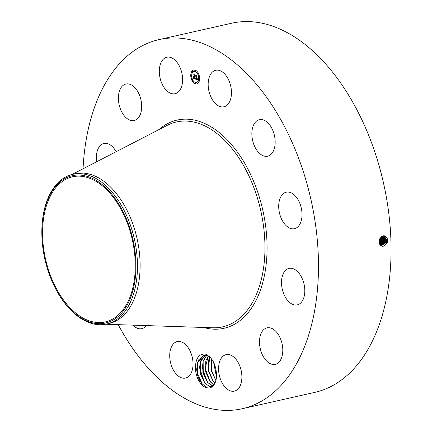 <?xml version="1.0" encoding="UTF-8"?>
<svg xmlns="http://www.w3.org/2000/svg" width="432" height="432" viewBox="0 0 432 432"><rect width="100%" height="100%" fill="white"/><g stroke="black" fill="none" stroke-linecap="round" stroke-linejoin="round"><path stroke-width="0.65" d="M83.041 168.788A189.194 113.065 77.3 0 1 94.079 108.572A189.194 113.065 77.3 0 1 158.976 39.62A189.194 113.065 77.3 0 1 287.302 132.046A189.194 113.065 77.3 0 1 307.109 339.784A189.194 113.065 77.3 0 1 242.212 408.737A189.194 113.065 77.3 0 1 118.19 324.659M158.976 39.62L231.568 23.247A189.194 113.065 77.3 0 1 359.894 115.679A189.194 113.065 77.3 0 1 379.701 323.411A189.194 113.065 77.3 0 1 314.804 392.369L242.212 408.737M379.22 241.882L379.561 239.409C382.666 234.495 385.387 234.538 387.725 239.544L387.202 242.779C383.427 247.779 380.765 247.482 379.22 241.893M195.507 369.371C195.264 358.814 198.547 353.705 205.357 354.051C212.274 357.372 216 364.354 216.535 374.992A16.918 10.114 77.3 0 1 215.827 380.711A16.918 10.114 77.3 0 1 201.474 384.421A16.918 10.114 77.3 0 1 195.507 369.371L196.695 369.133A16.065 9.601 77.3 0 0 196.754 369.922C197.219 375.484 198.99 380.133 202.079 383.875L201.982 383.767M224.802 74.099A18.706 11.178 77.3 0 1 231.455 93.409A18.706 11.178 77.3 0 1 223.922 106.78A18.706 11.178 77.3 0 1 214.812 102.967A18.706 11.178 77.3 0 1 208.165 83.662A18.706 11.178 77.3 0 1 215.692 70.286A18.706 11.178 77.3 0 1 224.802 74.099M253.924 144.725A18.706 11.178 77.3 0 1 259.4 119.691A18.706 11.178 77.3 0 1 273.105 131.15A18.706 11.178 77.3 0 1 267.629 156.184A18.706 11.178 77.3 0 1 253.924 144.725M278.743 207.765A18.706 11.178 77.3 0 1 286.243 192.202A18.706 11.178 77.3 0 1 301.979 213.127A18.706 11.178 77.3 0 1 294.473 228.695A18.706 11.178 77.3 0 1 278.743 207.765M282.625 275.211A18.706 11.178 77.3 0 1 289.04 268.391A18.706 11.178 77.3 0 1 301.725 277.528A18.706 11.178 77.3 0 1 303.685 298.069A18.706 11.178 77.3 0 1 297.27 304.884A18.706 11.178 77.3 0 1 284.58 295.747A18.706 11.178 77.3 0 1 282.625 275.211M264.524 328.979A18.706 11.178 77.3 0 1 267.03 327.845A18.706 11.178 77.3 0 1 281.47 341.437A18.706 11.178 77.3 0 1 277.771 363.209A18.706 11.178 77.3 0 1 275.26 364.338A18.706 11.178 77.3 0 1 260.82 350.752A18.706 11.178 77.3 0 1 264.524 328.979M229.295 354.661A18.706 11.178 77.3 0 1 241.607 372.989A18.706 11.178 77.3 0 1 234.349 391.127A18.706 11.178 77.3 0 1 231.174 391.095A18.706 11.178 77.3 0 1 218.862 372.767A18.706 11.178 77.3 0 1 226.12 354.634A18.706 11.178 77.3 0 1 229.295 354.661M186.376 345.389A18.706 11.178 77.3 0 1 193.028 364.694A18.706 11.178 77.3 0 1 185.495 378.07A18.706 11.178 77.3 0 1 176.386 374.258A18.706 11.178 77.3 0 1 169.733 354.947A18.706 11.178 77.3 0 1 177.266 341.577A18.706 11.178 77.3 0 1 186.376 345.389M146.275 325.582A18.706 11.178 77.3 0 1 141.788 328.666A18.706 11.178 77.3 0 1 132.953 325.145M96.682 161.746A18.706 11.178 77.3 0 1 97.502 150.287A18.706 11.178 77.3 0 1 103.918 143.473A18.706 11.178 77.3 0 1 116.138 151.702M136.663 119.378A18.706 11.178 77.3 0 1 134.158 120.512A18.706 11.178 77.3 0 1 119.718 106.92A18.706 11.178 77.3 0 1 123.417 85.147A18.706 11.178 77.3 0 1 125.928 84.019A18.706 11.178 77.3 0 1 140.368 97.605A18.706 11.178 77.3 0 1 136.663 119.378M171.893 93.69A18.706 11.178 77.3 0 1 159.581 75.362A18.706 11.178 77.3 0 1 166.838 57.229A18.706 11.178 77.3 0 1 170.014 57.262A18.706 11.178 77.3 0 1 182.326 75.589A18.706 11.178 77.3 0 1 175.068 93.722A18.706 11.178 77.3 0 1 171.893 93.69M199.638 78.176A7.139 4.266 77.3 0 1 196.765 83.954A7.139 4.266 77.3 0 1 190.755 75.805A7.139 4.266 77.3 0 1 193.628 70.027A7.139 4.266 77.3 0 1 199.638 78.176M47.034 203.904A74.39 44.458 77.3 0 1 72.549 176.791A74.39 44.458 77.3 0 1 123.012 213.138A74.39 44.458 77.3 0 1 130.799 294.818A74.39 44.458 77.3 0 1 105.278 321.932A74.39 44.458 77.3 0 1 54.821 285.59A74.39 44.458 77.3 0 1 47.034 203.904M380.23 245.149L381.235 245.689L386.37 242.471L386.818 240.03L384.161 236.045L379.582 239.425L379.242 241.11M215.838 380.668L212.269 386.424L206.89 387.277L202.079 383.875M193.709 70.006A7.139 4.266 -102.7 0 0 190.922 75.767A7.139 4.266 -102.7 0 0 196.852 83.932M48.978 273.467A75.519 45.133 -102.7 0 0 50.096 276.502A75.519 45.133 -102.7 0 0 114.658 319.135A75.519 45.133 -102.7 0 0 128.855 225.256A75.519 45.133 -102.7 0 0 73.262 175.495A75.519 45.133 -102.7 0 0 42.206 241.51A75.519 45.133 -102.7 0 0 48.978 273.467M381.229 245.684L386.354 242.471L386.802 240.03L384.156 236.045M196.695 369.133L198.418 360.056L203.71 355.412L206.766 355.46L209.693 356.773M203.72 355.412L197.386 362.875L196.754 369.922M50.144 276.637A76.75 45.868 -102.7 0 0 50.198 276.777A76.75 45.868 -102.7 0 0 106.537 324.065A76.75 45.868 -102.7 0 0 132.862 296.093A76.75 45.868 77.3 0 0 130.243 224.694A76.75 45.868 -102.7 0 0 72.77 174.328L75.411 173.734A76.75 45.868 77.3 0 1 127.467 211.226A76.75 45.868 77.3 0 1 135.502 295.499A76.75 45.868 77.3 0 1 109.177 323.471A76.75 45.868 77.3 0 1 107.849 323.735M196.517 82.458A5.627 3.364 -102.7 0 0 196.603 82.442A5.627 3.364 -102.7 0 0 198.866 77.89A5.627 3.364 -102.7 0 0 194.125 71.464A5.627 3.364 -102.7 0 0 194.044 71.485M195.599 83.56L195.863 83.214L195.421 82.766M191.403 76.307L191.662 75.962L191.219 75.514M192.726 81L192.985 80.654L192.542 80.201M195.145 71.177L195.404 70.832L194.962 70.384M192.402 72.241L192.667 71.896L192.224 71.442M199.341 78.43L199.606 78.084L199.163 77.636M198.337 82.496L198.601 82.156L198.158 81.702M198.018 73.742L198.283 73.397L197.84 72.943M42.206 241.51L42.179 241.218A76.75 45.868 77.3 0 1 46.445 202.3A76.75 45.868 -102.7 0 1 72.77 174.328M386.159 239.868L385.711 242.293L380.927 245.57L385.695 242.287L386.143 239.868L383.837 235.996L386.143 239.868L387.088 239.803M212.29 386.413L209.38 386.332L204.703 383.087L209.331 386.305L212.182 386.435M191.7 76.054A5.627 3.364 77.3 0 1 193.957 71.501A5.627 3.364 77.3 0 1 198.698 77.927A5.627 3.364 77.3 0 1 196.436 82.48A5.627 3.364 77.3 0 1 191.7 76.054M195.156 83.111L195.329 82.76L195.696 83.252L195.518 83.603L195.156 83.111M190.96 75.859L191.133 75.508L191.322 76.351L190.96 75.859M192.283 80.546L192.456 80.195L192.645 81.038L192.283 80.546M194.702 70.724L194.875 70.378L195.237 70.87L195.064 71.221L194.702 70.724M191.959 71.788L192.132 71.442L192.499 71.933L192.326 72.284L191.959 71.788M199.438 78.122L199.26 78.473L199.071 77.63L199.438 78.122M198.434 82.193L198.261 82.539L197.894 82.048L198.072 81.697L198.434 82.193M198.115 73.435L197.937 73.786L197.748 72.938L198.115 73.435M379.35 240.284L379.571 239.463M205.141 355.261L201.01 359.851L199.476 367.502L204.703 383.087L200.102 373.243L200.178 362.248L205.151 355.261M195.269 79.061L195.518 78.219L196.225 79.045L195.885 75.379L196.771 75.616L196.625 78.91L197.176 78.581L196.636 79.137L197.154 79.169L197.278 78.64L197.597 79.655L195.269 79.061L197.564 79.564M195.14 78.84L195.394 78.03L195.232 78.818M195.642 78.505L196.079 78.764L195.642 75.071L196.684 75.427L195.75 75.179L196.144 78.867L195.642 78.505M195.091 79.013L193.077 78.478L193.363 77.652L193.693 78.311L194.432 78.592L194.384 77.171L194.308 78.392L193.493 77.868L194.26 78.295L194.216 77.128L193.628 77.479L193.585 76.21L194.373 76.918L194.054 74.93L195.005 75.19L194.702 75.497L194.751 76.799L195.048 76.766L194.762 77.02L195.14 76.95L194.773 77.274L195.091 79.013M192.926 78.251L193.239 77.42L193.012 78.23M193.482 77.333L193.439 76.027L193.536 77.323M193.801 76.513L194.195 76.621L193.784 74.574L194.908 74.871L193.892 74.682L194.249 76.712L193.801 76.513M379.22 241.947L379.879 240.71L380.29 238M379.22 241.823L380.225 238.097M212.938 385.873L207.495 382.455L202.284 368.015L203.267 360.574L206.647 355.433L202.97 361.616L202.883 372.578L207.436 382.352L212.123 385.679L212.949 385.862M196.117 75.443L196.225 79.045M195.448 78.554L195.453 78.986M193.077 78.478L195.032 78.916M194.276 74.99L194.373 76.918M193.763 76.518L193.79 77.242M193.919 77.047L194.384 77.112M193.995 78.322L194.303 78.284M194.265 77.139L194.551 77.134L194.432 78.592M193.288 77.96L193.244 78.44M379.274 242.741L380.452 240.862L380.743 237.406M383.497 235.98L385.495 239.706L385.052 242.114L380.624 245.419L385.052 242.114L385.484 239.701L383.492 235.98M379.28 242.8L380.506 240.872L380.781 237.362M208.246 355.968L205.762 360.99L205.675 371.947L210.227 381.721L213.975 384.696L210.287 381.823L205.146 368.523L208.235 355.963M381.213 236.941L381.553 238.718L381.127 241.04L379.404 243.416L381.1 241.034L381.532 238.718L381.197 236.952M380.333 245.23L384.383 241.931L384.82 239.539L383.146 236.012L384.836 239.539L385.771 239.474M385.263 242.266L384.399 241.931L384.836 239.539M380.338 245.236L384.399 241.936M214.974 382.995L213.079 381.197L208.078 369.22L209.893 356.967L208.553 360.358L208.467 371.32L213.019 381.094L214.985 382.979M381.634 236.617L382.201 238.885L381.769 241.218L379.561 243.923L381.753 241.213L382.185 238.88L381.623 236.623M382.795 236.083L384.178 239.377L383.74 241.753L380.117 245.003L383.724 241.753L384.161 239.377L382.784 236.083M382.423 236.201L383.519 239.215L383.081 241.574L379.922 244.701L383.081 241.574L383.503 239.209L382.412 236.201M211.567 358.911L211.156 370.289L215.865 380.56M211.583 358.933L211.259 370.688L215.87 380.538M382.86 239.047L382.428 241.396L379.739 244.35L382.412 241.391L382.844 239.047L382.028 236.38L382.86 239.047L383.789 238.982M213.559 362.146L216.481 376.753M213.581 362.178L216.481 376.715M216.508 376.213L213.764 362.551M215.887 380.484L211.55 370.348L211.523 359.116M213.44 381.569L208.829 371.304L208.732 359.743M210.649 382.196L206.037 371.936L205.94 360.374M207.857 382.828L203.245 372.562L203.148 361.001M205.065 383.454L200.453 373.194L200.356 361.633M202.343 384.178L197.672 373.891L197.564 362.264M158.938 129.616A106.704 63.769 77.3 0 1 241.79 158.49A106.704 63.769 77.3 0 1 260.669 289.375A106.704 63.769 77.3 0 1 203.553 327.467M386.818 240.03L387.747 239.971M71.896 174.539L167.287 125.307A105.025 62.764 77.3 0 1 244.096 166.504A105.025 62.764 77.3 0 1 258.655 288.592A105.025 62.764 77.3 0 1 212.944 327.775L105.656 324.248M386.37 242.471L387.234 242.806M385.711 242.293L386.575 242.622M379.879 240.71L380.662 241.007M379.685 238.221L380.495 238.167M379.258 240.543L380.009 240.829M380.306 238.388L381.154 238.329M385.495 239.706L386.429 239.641M385.052 242.114L385.922 242.444M380.506 240.872L381.321 241.186M380.932 238.55L381.812 238.491M381.127 241.04L381.98 241.369M381.553 238.718L382.471 238.658M384.178 239.377L385.106 239.312M383.74 241.753L384.604 242.087M381.769 241.213L382.633 241.547M383.519 239.215L384.448 239.15M383.081 241.574L383.951 241.904M382.201 238.885L383.13 238.82M382.428 241.396L383.292 241.726M50.198 276.777L50.096 276.502M106.537 324.065L109.177 323.471"/></g></svg>
